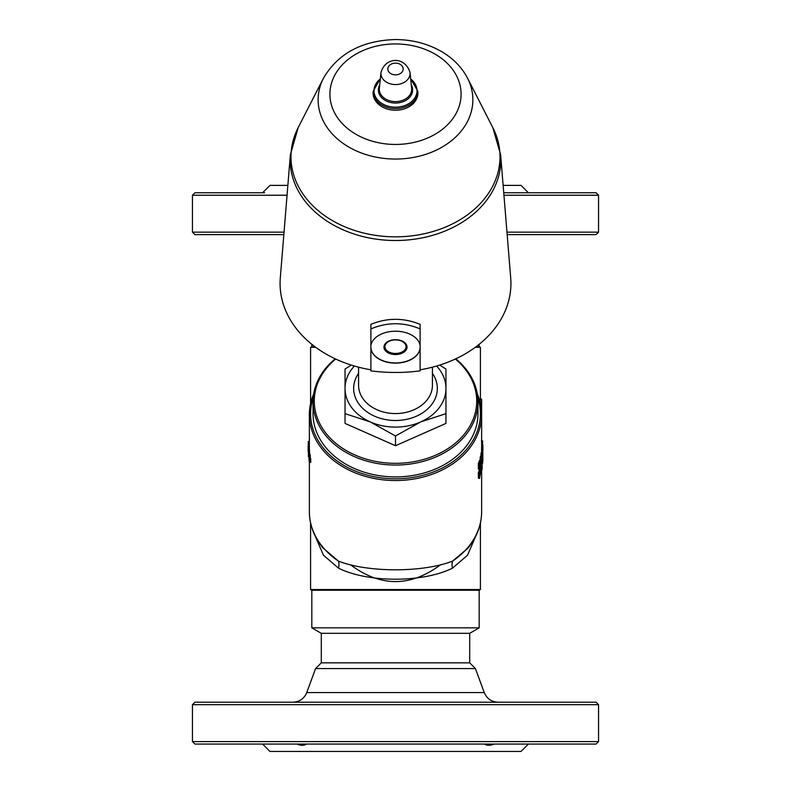 <?xml version="1.0" encoding="UTF-8"?>
<svg xmlns="http://www.w3.org/2000/svg" width="791" height="791" viewBox="0 0 791 791"><rect width="100%" height="100%" fill="white"/><g stroke="black" fill="none" stroke-linecap="round" stroke-linejoin="round"><path stroke-width="1.19" d="M373.105 91.449L373.105 93.091A22.395 17.155 0 0 0 381.47 106.459A22.395 17.155 0 0 0 405.18 108.555A22.395 17.155 0 0 0 417.895 93.091L417.895 91.449A22.395 17.155 0 0 1 395.5 108.614A22.395 17.155 0 0 1 373.105 91.449L380.352 78.586M315.036 535.705L323.46 555.213L338.548 568.185A12.31 7.92 111.6 0 0 338.449 561.126L322.916 547.906M323.183 548.212L323.361 548.43C314.156 537.326 309.489 525.076 309.36 511.688A86.14 65.989 180 0 0 338.449 561.126C368.092 572.684 422.859 572.704 452.551 561.126A86.14 65.989 180 0 0 481.64 511.688C481.511 525.076 476.844 537.326 467.639 548.44L452.551 561.126A12.31 7.92 -111.6 0 0 452.452 568.185L467.53 555.223L475.964 535.695M313.73 393.789A86.14 65.989 0 0 0 309.36 414.553A86.14 65.989 0 0 0 395.5 480.533A86.14 65.989 0 0 0 481.64 414.553A86.14 65.989 0 0 0 477.27 393.789M477.764 397.636A84.914 65.04 180 0 1 395.5 478.802A84.914 65.04 180 0 1 313.236 397.636M338.548 568.185C368.141 582.868 422.809 582.888 452.452 568.185M440.617 564.695C410.539 587.199 380.461 587.199 350.383 564.695M482.817 457.851L482.817 452.086M480.888 470.487L479.544 478.456L479.544 472.919L480.888 470.487L479.455 469.725L478.931 471.06L480.117 471.298M479.544 472.919L478.357 472.662L478.357 478.199L479.544 478.456M478.357 472.662A86.14 65.989 0 0 0 478.931 471.06M480.325 471.357L480.058 474.313A87.376 66.928 180 0 1 479.85 474.907L479.85 472.702A87.376 66.928 0 0 0 480.097 471.98L480.473 471.041M479.929 472.494L480.503 472.603M481.165 461.45L479.544 469.34L479.544 463.803L480.977 460.293L479.593 460.233L480.799 460.441L481.165 461.45M479.544 463.803L478.357 463.546L478.357 469.083L479.544 469.34M478.357 463.546A86.14 65.989 0 0 0 478.871 462.092L479.593 460.233M480.315 462.251L480.918 462.349L480.078 467.184A87.376 66.928 180 0 1 479.85 467.847L479.85 463.585A87.376 66.928 0 0 0 480.078 462.923L480.631 461.539L480.918 462.349L480.631 461.539M479.85 464.881L480.651 465.019M482.322 458.523L482.164 459.512L481.59 457.673L481.403 463.259L482.322 452.986L482.322 458.523M481.59 459.462L482.164 459.512M480.196 460.164L480.196 457.554L481.403 457.722M480.196 457.554A86.14 65.989 0 0 0 480.473 456.328L481.689 456.476M480.977 456.387L480.977 453.698L482.194 453.816M480.977 453.698A86.14 65.989 0 0 0 481.096 452.887L482.322 452.986M482.866 449.911L482.55 442.555M481.531 453.332L482.807 452.956M481.571 452.917L481.64 450.83M482.777 448.616L481.551 448.576L481.551 451.424L482.777 451.473M481.551 448.576A86.14 65.989 0 0 0 481.64 445.511L481.64 399.504L481.057 406.89M482.866 445.837L482.866 444.947L481.64 444.947M482.866 445.59L482.866 448.685M482.747 447.568L482.846 446.826M482.144 468.796L481.966 469.785L481.324 467.936L481.116 473.522L481.116 467.985L481.422 466.749L481.996 468.47L482.144 463.259L482.144 468.796M481.324 469.716L481.966 469.785M480.493 473.423L481.116 473.522M479.91 469.706L479.91 468.331M480.078 467.827L481.116 467.985M480.453 466.611L481.422 466.749M480.78 466.65L480.78 465.207M480.977 463.971L481.996 464.09M481.422 463.19L482.144 463.259M482.866 458.572L482.639 463.19L482.866 458.572M481.442 463.121L482.639 463.19M481.59 462.349L482.639 462.409M482.322 456.545L482.836 456.565M482.322 455.735L482.856 455.735M482.836 459.64A87.376 66.928 180 0 1 482.698 461.885L482.777 459.64M309.459 451.443L309.884 454.558M309.37 446.48L308.134 446.49L309.37 446.48A86.14 65.989 -0 0 0 309.39 447.291L309.39 449.743M310.596 459.264L310.863 461.796L310.388 461.351M310.023 455.052L310.596 459.245M308.816 455.735L308.411 450.741L308.411 456.506M308.233 451.483L308.411 450.741L309.637 450.662M309.36 441.398L308.292 441.467L308.183 446.727M309.36 441.516L308.292 441.467M309.36 442.337L308.233 442.298M309.36 445.373L308.233 445.333M309.36 446.164L308.183 446.124M309.36 440.903L308.767 441.932M309.36 440.36L309.518 438.61M308.233 451.74L308.134 448.863M308.174 446.351L308.193 451.75M309.39 447.291L308.164 447.31L308.134 449.486A87.376 66.928 180 0 1 308.124 448.556A87.376 66.928 180 0 1 308.134 447.637M308.144 447.241L308.124 446.44M309.172 461.499L308.806 455.171L309.617 459.096L309.657 461.974L309.172 461.499L310.863 461.796M308.806 455.171L310.388 455.557M310.823 458.928L309.38 459.403M309.41 458.246L308.955 455.972L309.39 458.681M309.439 461.143L308.935 458.523L309.439 460.926M481.64 399.504L480.404 398.278L480.107 402.174M480.414 589.532L479.178 590.244L311.822 590.244L310.586 589.532L480.414 589.532L480.414 523.019M310.586 589.532L310.586 523.019M310.586 403.43L310.586 347.298L315.718 347.298M480.414 398.278L480.414 347.298L475.282 347.298M477.952 401.897L477.952 413.762A82.452 63.161 180 0 1 395.5 476.914A82.452 63.161 180 0 1 313.048 413.762L313.048 401.897A82.452 63.161 0 0 0 395.5 465.049A82.452 63.161 0 0 0 477.952 401.897A82.452 63.161 0 0 0 455.784 358.807M314.759 346.587L310.586 347.298M479.178 344.303L479.178 346.587L476.241 346.587M479.178 590.244L479.178 627.846L311.822 627.846L311.822 590.244M479.178 627.846L469.706 633.314L321.294 633.314L311.822 627.846M315.579 668.573L321.294 662.848L469.706 662.848L475.421 668.573L315.579 668.573L306.76 692.55C304.159 698.671 299.542 701.894 292.897 702.23M262.602 744.064L269.978 751.45L521.022 751.45L528.398 744.064M596.088 702.23L194.912 702.23L192.45 704.692L598.55 704.692L596.088 702.23M192.45 741.602L194.912 744.064L596.088 744.064L598.55 741.602L192.45 741.602L192.45 704.692M306.433 744.064C304.238 745.695 301.045 745.695 296.862 744.064M494.138 744.064C489.955 745.695 486.762 745.695 484.567 744.064M287.865 185.381L269.978 185.381L262.602 192.767M528.398 192.767L521.022 185.381L503.135 185.381M507.169 234.611L596.088 234.611L598.55 232.149L506.962 232.149M284.038 232.149L192.45 232.149L194.912 234.611L283.831 234.611M503.946 195.229L598.55 195.229L598.55 232.149M264.58 192.767L194.912 192.767L192.45 195.229L287.054 195.229M598.55 195.229L596.088 192.767L503.738 192.767M436.602 366.025A50.456 38.65 180 0 1 445.956 388.45A50.456 38.65 180 0 1 420.723 421.919A50.456 38.65 180 0 1 370.277 421.919A50.456 38.65 180 0 1 345.044 388.45A50.456 38.65 180 0 1 354.398 366.025M351.263 365.076L345.044 369.031L345.044 413.653L370.277 421.919L395.5 435.97L420.723 421.919L445.956 413.653L445.956 369.031L439.737 365.076M345.044 378.79L345.044 423.412L395.5 445.728L445.956 423.412L445.956 378.79M395.5 435.97L395.5 445.728M335.216 358.807A82.452 63.161 0 0 0 313.048 401.897M455.319 359.025A81.216 62.212 180 0 1 452.106 445.719A81.216 62.212 180 0 1 338.894 445.719A81.216 62.212 180 0 1 335.681 359.025M370.89 347.12A24.61 15.82 180 0 0 395.5 362.94A24.61 15.82 180 0 0 420.11 347.12L420.11 347.308A24.61 15.82 0 0 1 395.5 363.128A24.61 15.82 0 0 1 370.89 347.308L370.89 345.42A24.758 15.909 0 0 1 395.5 331.211A24.758 15.909 0 0 1 420.11 345.42L420.11 347.12M395.5 339.695A11.549 7.426 180 0 0 383.951 347.12A11.549 7.426 180 0 0 395.5 354.536A11.549 7.426 180 0 0 407.049 347.12A11.549 7.426 180 0 0 395.5 339.695M420.11 345.42L420.11 324.33C403.667 317.666 387.264 317.666 370.88 324.33L370.89 328.918C387.264 322.026 403.677 322.026 420.11 328.918M420.11 347.308L420.11 370.86C403.707 372.996 387.293 372.996 370.89 370.86L370.89 347.308M395.5 353.448A10.54 6.773 180 0 0 406.04 346.676A10.54 6.773 180 0 0 395.5 339.903A10.54 6.773 180 0 0 384.96 346.676A10.54 6.773 180 0 0 395.5 353.448M370.89 328.918L370.89 345.42M420.11 369.793A115.427 88.424 0 0 0 510.927 283.396A115.427 88.424 0 0 0 510.699 277.868L500.634 154.769L492.803 127.569A104.501 80.059 180 0 1 395.5 236.835A104.501 80.059 180 0 1 298.197 127.569L323.47 78.161A77.36 59.266 0 0 0 395.5 159.05A77.36 59.266 0 0 0 467.53 78.161C461.796 67.215 453.114 58.346 441.497 51.534C427.654 43.604 412.259 39.609 395.322 39.55C362.041 40.559 338.093 53.422 323.47 78.161M500.634 154.769A105.341 80.692 0 0 1 500.841 159.822A105.341 80.692 0 0 1 395.5 240.513A105.341 80.692 0 0 1 290.366 154.769L280.301 277.868A115.427 88.424 0 0 0 370.89 369.793M370.89 325.121L370.89 324.33M395.5 74.848A7.663 5.863 180 0 1 387.837 68.985A7.663 5.863 180 0 1 395.5 63.122A7.663 5.863 180 0 1 403.163 68.985A7.663 5.863 180 0 1 395.5 74.848M410.064 73.415A14.564 11.163 0 0 0 410.025 72.535C405.13 56.26 385.355 56.596 380.975 72.535A14.564 11.163 0 0 0 395.5 84.568A14.564 11.163 0 0 0 410.064 73.415M410.025 72.535L411.636 88.236A16.186 12.399 180 0 1 411.686 89.215A16.186 12.399 180 0 1 394.867 101.604A16.186 12.399 180 0 1 379.364 88.236L380.975 72.535M410.687 79.011A21.525 16.492 180 0 1 417.025 90.698A21.525 16.492 180 0 1 387.244 105.925A21.525 16.492 180 0 1 380.313 79.011M379.72 84.845A17.125 13.121 0 0 0 392.109 102.79A17.125 13.121 0 0 0 412.625 89.927A17.125 13.121 0 0 0 411.28 84.845M478.871 462.092L480.068 462.33M481.62 452.116L482.846 452.136M481.64 441.843L482.747 441.803M481.64 406.89L481.205 407.948M475.421 668.573L484.24 692.55L306.76 692.55M432.42 373.362A41.844 32.055 180 0 1 395.5 420.496A41.844 32.055 180 0 1 358.58 373.362M432.42 367.182L432.42 385.286A36.92 28.278 180 0 1 395.5 413.564A36.92 28.278 180 0 1 358.58 385.286L358.58 367.182M395.5 144.446A65.594 50.248 180 0 1 338.696 69.074A65.594 50.248 180 0 1 452.304 69.074A65.594 50.248 180 0 1 395.5 144.446M410.648 78.586L417.895 91.449M321.294 633.314L321.294 662.848M469.706 633.314L469.706 662.848M480.77 469.854L479.573 469.646M482.876 450.633L482.876 448.003M482.619 440.874L481.393 440.943M481.64 511.688L481.64 469.755M309.36 511.688L309.36 462.251M309.36 446.44L309.36 414.553M308.272 449.792L309.508 449.743M308.124 449.159L308.124 448.556M308.866 454.667L310.092 454.538M309.518 459.601L310.725 459.433M309.558 462.567L310.764 462.399M311.822 344.303L311.822 346.587M479.178 346.587L480.414 347.298M484.24 692.55C486.841 698.671 491.458 701.894 498.103 702.23M598.55 741.602L598.55 704.692M192.45 195.229L192.45 232.149M467.53 78.161L492.803 127.569M290.366 154.769L298.197 127.569"/></g></svg>
